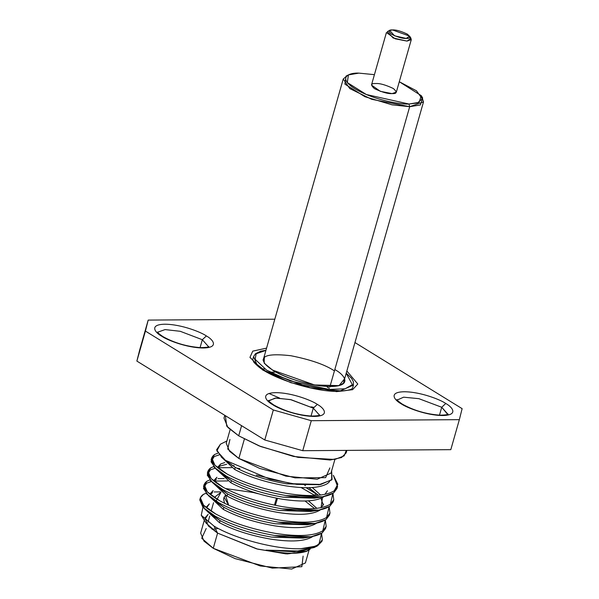 <?xml version="1.0" encoding="UTF-8"?>
<svg xmlns="http://www.w3.org/2000/svg" width="599" height="599" viewBox="0 0 599 599"><rect width="100%" height="100%" fill="white"/><g stroke="black" fill="none" stroke-linecap="round" stroke-linejoin="round"><path stroke-width="0.9" d="M329.862 467.916L325.631 477.65L295.045 477.867L259.696 468.418L238.844 458.475L227.725 449.033L229.941 439.449M226.894 440.969L220.402 444.211L216.853 450.867L225.404 460.309L269.932 479.193L296.79 484.396L318.997 484.711L331.666 479.956L331.644 470.807L332.048 479.514L320.877 484.434L291.526 483.7L256.327 475.089M306.448 551.305L309.571 549.32L306.448 551.305C297.92 554.247 284.435 553.85 266.008 550.122C284.435 553.85 297.92 554.247 306.448 551.305L310.2 549.126L306.448 551.305M205.966 510.131L219.504 522.717L220.095 520.643L208.407 511.928M206.55 507.915L206.677 506.754L209.343 503.894L206.55 507.915M301.057 551.117L266.008 550.122L294.176 551.754L314.168 547.523L317.56 545.831L300.705 548.721C275.937 549.665 234.411 538.568 213.993 526.079L201.376 515.454L206.101 523.122L217.587 533.117L208.34 525.967L204.978 517.918L208.138 514.376L204.806 519.46M306.823 537.34L271.661 537.116C251.34 533.597 234.149 528.101 220.095 520.643L219.504 522.717C233.565 530.175 250.749 535.663 271.07 539.19C291.114 542.2 304.928 541.369 312.513 536.682L312.513 536.682C304.928 541.369 291.114 542.2 271.07 539.19C250.749 535.663 233.565 530.175 219.504 522.717L205.966 510.086M210.301 494.572L212.548 492.648L210.339 494.519M209.755 496.766L223.3 509.405L223.891 507.331L212.203 498.615L214.637 501.093L223.891 507.331L223.3 509.405C237.354 516.862 254.545 522.35 274.866 525.877C294.91 528.887 308.725 528.048 316.302 523.369L316.302 523.369C308.725 528.048 294.91 528.887 274.866 525.877C254.545 522.35 237.354 516.862 223.3 509.405L209.755 496.766M210.339 494.602L210.466 493.441L213.132 490.581L210.339 494.602M225.516 488.544L253.31 492.513L258.154 493.748L253.31 492.513L225.516 488.544M314.632 508.596L305.071 501.026L314.632 508.596M216.336 479.335L214.128 481.207L216.336 479.335M213.551 483.505L227.096 496.092L227.68 494.018L215.992 485.295L218.425 487.781L227.68 494.018L227.096 496.092C241.15 503.549 258.334 509.038 278.655 512.557C298.706 515.567 312.513 514.736 320.098 510.056L320.098 510.056C312.513 514.736 298.706 515.567 278.655 512.557C258.334 509.038 241.15 503.549 227.096 496.092L213.551 483.505M214.135 481.282L214.262 480.128L216.928 477.261L214.135 481.282M308.5 500.869L316.856 508.364L308.5 500.869M310.619 524.02L275.45 523.803C255.137 520.276 237.945 514.788 223.891 507.331C237.945 514.788 255.137 520.276 275.45 523.803L306.988 524.799L314.977 523.466L278.295 522.156C301.379 525.742 317.275 524.896 325.983 519.61L329.375 515.2L329.982 513.051L326.59 517.461C317.889 522.747 301.993 523.593 278.909 520.007C255.511 515.836 235.729 509.39 219.556 500.682L207.366 491.899L204.154 484.404L207.247 481.019C200.553 485.407 204.656 491.959 219.556 500.682C235.729 509.39 255.511 515.836 278.909 520.007C301.993 523.593 317.889 522.747 326.59 517.461L329.106 506.739L329.982 513.051M318.421 495.283L308.867 487.706L318.421 495.283M305.527 485.647L304.517 485.055L305.527 485.647M231.132 463.993L229.776 464.03L231.132 463.993M226.677 464.27L220.133 466.022L217.924 467.894L220.133 466.022L226.677 464.27M217.347 470.185L230.885 482.772L231.476 480.705L219.788 471.982L222.222 474.468L231.476 480.705L230.885 482.772C244.939 490.229 262.13 495.717 282.451 499.244C302.495 502.254 316.309 501.423 323.887 496.743L323.887 496.743C316.309 501.423 302.495 502.254 282.451 499.244C262.13 495.717 244.939 490.229 230.885 482.772L217.347 470.185M217.924 467.969L218.051 466.808L220.724 463.948L224.73 462.593L220.724 463.948L217.924 467.969M227.268 462.196L228.062 462.114L227.268 462.196M312.289 487.549L320.652 495.051L312.289 487.549M323.647 504.088L321.079 507.69L322.442 497.634M314.408 510.707L279.246 510.49C258.925 506.964 241.741 501.475 227.68 494.018C241.741 501.475 258.925 506.964 279.246 510.49L310.784 511.479L318.765 510.153L282.092 508.843C305.176 512.43 321.064 511.576 329.772 506.297L333.164 501.88L333.778 499.738L330.386 504.148C321.678 509.427 305.782 510.281 282.706 506.694C259.307 502.516 239.518 496.077 223.345 487.369L211.155 478.586L207.943 471.091L211.043 467.707C204.341 472.094 208.445 478.646 223.345 487.369C239.518 496.077 259.307 502.516 282.706 506.694C305.782 510.281 321.678 509.427 330.386 504.148L332.894 493.419L333.778 499.738M221.136 456.842L234.681 469.459L235.272 467.385L224.303 459.5L235.272 467.385L234.681 469.459L221.136 456.842M327.443 490.776L324.868 494.377M318.204 497.395L283.042 497.17C262.721 493.651 245.53 488.155 231.476 480.705C245.53 488.155 262.721 493.651 283.042 497.17L314.572 498.166L318.204 497.395M333.336 475.292L337.566 486.418L334.182 490.836C325.474 496.114 309.578 496.968 286.494 493.381C263.096 489.203 243.314 482.764 227.141 474.049L214.951 465.266L211.739 457.771L214.831 454.394L217.961 453.158L214.831 454.394C208.138 458.782 212.241 465.333 227.141 474.049C243.314 482.764 263.096 489.203 286.494 493.381C309.578 496.968 325.474 496.114 334.182 490.836L337.829 484.224L333.336 475.292M211.739 457.771L211.125 459.92L214.337 467.415L226.527 476.198L216.134 469.129L211.013 461.724L214.225 456.543L219.227 454.851L214.225 456.543L211.582 458.886M337.177 487.466L333.568 492.977L322.562 496.833L285.88 495.53C262.489 491.352 242.7 484.905 226.527 476.198C242.7 484.905 262.489 491.352 285.88 495.53C308.964 499.109 324.86 498.263 333.568 492.977L336.96 488.567L337.566 486.418M232 465.475L234.082 465.648L232 465.475M306.186 487.736L315.553 493.366L314.939 495.515L301.162 487.579L314.932 495.508L315.553 493.366L318.286 495.291L306.186 487.736M239.855 468.538L236.627 468.126L239.855 468.538M231.551 467.639L218.021 467.752M215.146 468.223L210.429 469.856L207.786 472.199M207.943 471.091L207.336 473.232L210.541 480.727L222.738 489.51C238.911 498.226 258.693 504.665 282.092 508.843C258.693 504.665 238.911 498.226 222.738 489.51L212.346 482.442L207.217 475.044L210.429 469.856M227.762 480.952L214.232 481.064M211.357 481.536L206.64 483.168L203.989 485.519M204.154 484.404L203.54 486.553L206.752 494.048L218.942 502.831C235.115 511.539 254.897 517.985 278.295 522.156C254.897 517.985 235.115 511.539 218.942 502.831L208.549 495.755L203.42 488.357L206.64 483.168M325.309 520.052L326.193 526.364L322.801 530.774C314.093 536.06 298.197 536.906 275.113 533.327C251.722 529.149 231.933 522.702 215.76 513.994L203.57 505.212L200.358 497.717L203.458 494.34C196.757 498.727 200.86 505.279 215.76 513.994C231.933 522.702 251.722 529.149 275.113 533.327C298.197 536.906 314.093 536.06 322.801 530.774L325.309 520.052M200.358 497.717L199.752 499.866L202.956 507.36L215.146 516.143C231.319 524.851 251.108 531.298 274.507 535.469C297.591 539.055 313.479 538.209 322.187 532.923L325.579 528.513L326.193 526.364M225.509 495.193L224.108 497.215L228.691 505.256L225.509 495.193M224.595 503.332L223.569 499.087L224.108 497.215M216.067 501.146L220.949 492.281L215.251 496.721L215.086 498.001M303.109 556.119L301.851 566.699L272.275 568.114L235.182 558.65L213.259 548.302L201.736 538.246L206.191 528.513M218.336 528.513L212.068 529.306M204.319 520.231L200.65 533.11L204.019 541.159L213.259 548.302L260.251 565.965L291.661 569.05L305.4 562.948L309.099 549.957M213.259 548.302L217.587 533.117L213.259 548.302M306.815 551.155L287.31 553.94L257.675 549.141L217.587 533.117L256.642 548.871L285.858 553.865L306.029 551.582L307.766 550.721M217.587 533.117L213.993 526.079L217.587 533.117M322.397 539.677L319.005 544.094L321.521 533.365L322.397 539.677L321.94 541.301L317.56 545.831M202.941 507.346L201.249 515.245L213.993 526.079C234.411 538.568 275.937 549.665 300.705 548.721C309.346 548.182 315.441 546.64 319.005 544.094C315.441 546.64 309.346 548.182 300.705 548.721L315.486 546.7L322 541.069M220.41 491.891L214.143 491.951M206.041 493.262L203.458 494.34M224.198 478.579L217.939 478.638M209.83 479.949L207.247 481.019M213.626 466.636L211.043 467.707M329.622 481.574L327.683 483.423C320.106 488.103 306.291 488.941 286.24 485.931C265.919 482.405 248.735 476.916 234.681 469.459C248.735 476.916 265.919 482.405 286.24 485.931C306.291 488.941 320.106 488.103 327.683 483.423L329.622 481.574M320.974 498.331L323.258 505.099M319.604 484.628L286.831 483.857C266.51 480.331 249.326 474.842 235.272 467.385C249.326 474.842 266.51 480.331 286.831 483.857L319.604 484.628M315.92 546.543L303.087 550.81L299.403 551.424L266.008 550.122M204.761 509.075L210.841 514.406L220.095 520.643C234.149 528.101 251.34 533.597 271.661 537.116L303.191 538.112L311.181 536.779L274.507 535.469C251.108 531.298 231.319 524.851 215.146 516.143L204.761 509.075L200.201 498.832M226.018 461.148L221.974 457.606L216.621 449.759L220.469 444.181M333.381 500.779L329.772 506.297L318.765 510.153M329.592 514.099L325.983 519.61L314.977 523.466M325.796 527.412L322.187 532.923L311.181 536.779M266.577 348.124L252.756 351.141L249.955 357.363L262.894 370.16L290.949 382.739L336.466 391.634L352.586 389.687L357.798 384.019L346.851 370.991L357.798 384.019L352.586 389.687L336.466 391.634L290.949 382.739L262.894 370.16L249.955 357.363L252.756 351.141L266.577 348.124M274.814 319.207L148.193 320.091L145.422 331.082L273.324 409.978L311.285 420.693L459.351 419.659L462.129 408.66L354.952 342.553L462.129 408.66L459.351 419.659L311.285 420.693L273.324 409.978L145.422 331.082L148.193 320.091L274.814 319.207M206.378 335.942C212.907 339.416 219.578 347.705 203.338 347.982C186.574 347.937 166.515 339.738 161.775 336.256C155.246 332.782 148.574 324.493 164.815 324.216C181.579 324.261 201.638 332.46 206.378 335.942C201.638 332.46 181.579 324.261 164.815 324.216C148.574 324.493 155.246 332.782 161.775 336.256C166.515 339.738 186.574 347.937 203.338 347.982C219.578 347.705 212.907 339.416 206.378 335.942L202.335 339.715L208.534 346.694L202.335 339.715L206.378 335.942M317.328 404.385C323.857 407.852 330.528 416.148 314.288 416.425C297.523 416.38 277.464 408.181 272.725 404.699C266.196 401.225 259.524 392.937 275.765 392.659C292.529 392.704 312.588 400.903 317.328 404.385C312.588 400.903 292.529 392.704 275.765 392.659C259.524 392.937 266.196 401.225 272.725 404.699C277.464 408.181 297.523 416.38 314.288 416.425C330.528 416.148 323.857 407.852 317.328 404.385L313.284 408.159L319.484 415.137L313.284 408.159L317.328 404.385M447.857 414.643L441.725 407.26L418.888 398.679L403.629 397.182L396.95 400.147L403.629 397.182L418.888 398.679L441.725 407.26L445.768 403.486C452.297 406.961 458.976 415.249 442.736 415.526C425.964 415.481 405.912 407.283 401.173 403.801C394.644 400.334 387.965 392.038 404.205 391.761C420.977 391.806 441.029 400.005 445.768 403.486C441.029 400.005 420.977 391.806 404.205 391.761C387.965 392.038 394.644 400.334 401.173 403.801C405.912 407.283 425.964 415.481 442.736 415.526C458.976 415.249 452.297 406.961 445.768 403.486L441.725 407.26L447.932 414.238M157.709 332.213L165.062 329.585L180.224 331.292L202.335 339.715L180.224 331.292L165.062 329.585L157.709 332.213M268.502 401.038L275.181 398.073L290.448 399.57L313.284 408.159L291.174 399.735L276.012 398.028L268.659 400.656M139.649 350.093L148.193 320.091L136.872 361.085L145.422 331.082L136.872 361.085L264.773 439.988L273.324 409.978L264.773 439.988L302.735 450.695L311.285 420.693L302.735 450.695L450.807 449.662L459.351 419.659L450.807 449.662L302.735 450.695L264.773 439.988L136.872 361.085L139.649 350.093M202.335 339.715L200.081 347.622L202.335 339.715M313.284 408.159L311.031 416.058L313.284 408.159M441.725 407.26L439.479 415.167L441.725 407.26M224.782 415.317L223.989 418.109L227.912 427.499L238.694 435.832L259.135 445.911L293.503 456.431L330.139 460.025L341.512 457.539L346.162 452.911L346.881 450.388M346.282 450.388L344.178 455.861L334.811 459.47L298.047 457.359L260.745 446.555L238.694 435.832L241.584 425.679L238.694 435.832L226.736 426.166L225.404 415.699M230.128 429.625L226.242 443.282L229.604 451.332L238.844 458.475L285.835 476.138L317.245 479.222L330.985 473.12L334.878 459.463M238.844 458.475L244.37 439.082L238.844 458.475M277.457 498.361L275.375 505.339L277.457 498.361M252.853 359.108L253.572 356.585L256.776 364.259L265.589 371.073L310.394 387.912L340.344 390.855L353.447 385.037L340.344 390.855L310.394 387.912L265.507 371.373L256.776 364.259L253.572 356.57M346.207 373.252L352.384 384.67L345.076 388.803L329.18 389.44L290.133 380.897L266.6 370.13L255.099 359.273L256.2 353.739L265.934 350.385L256.2 353.739L255.099 359.273L266.6 370.13L290.133 380.897L329.18 389.44L345.076 388.803L352.384 384.67L346.207 373.252M334.991 369.65C344.133 374.51 353.477 386.115 330.738 386.505C307.265 386.445 279.186 374.967 272.552 370.092L314.512 384.955L339.027 385.636L344.642 378.74M333.98 370.594C324.755 364.566 310.372 359.61 290.844 355.724C272.889 353.709 263.725 354.96 263.343 359.475L263.373 359.378C262.706 359.685 263.343 361.279 265.267 364.162C270.823 370.115 281.597 375.67 297.583 380.807C316.04 386.115 329.937 387.643 339.274 385.382C342.688 383.862 344.148 382.821 343.646 382.244L423.508 101.882L409.694 106.689L371.732 99.322L349.764 88.57L343.234 79.016L347.375 75.534M264.369 355.873L264.181 363.174L272.552 370.092M421.823 96.739L423.508 101.882M348.423 74.905L346.065 76.08L344.897 84.13L364.941 96.716L392.075 104.84L409.694 106.689L329.832 387.051L409.694 106.689L420.393 104.952L422.647 97.892L421.262 95.653L419.12 102.369L408.945 104.016L366.371 94.53L347.308 82.565L348.423 74.905L358.861 73.123L374.427 74.658L358.861 73.123C349.374 72.561 336.773 77.338 354.915 88.772C373.843 100.205 401.472 104.698 408.945 104.016L409.694 106.689L408.945 104.016L417.518 102.968L422.198 98.82L416.515 90.838L399.293 81.741L421.262 95.653M375.753 83.546C379.751 83.224 385.614 84.878 393.341 88.51C397.414 92.156 396.987 93.856 392.06 93.601C388.062 93.923 382.192 92.268 374.465 88.637C370.392 84.983 370.826 83.291 375.753 83.546M409.881 37.123L411.296 39.601L407.013 41.091L395.258 38.815L386.43 32.518L371.47 85.028L380.298 91.325L392.06 93.601L396.336 92.111L411.296 39.601M392.525 29.95L409.649 36.135L406.264 38.426L394.584 35.82L389.657 30.437L392.525 29.95C388.377 29.733 388.017 31.163 391.439 34.24C397.953 37.295 402.895 38.695 406.264 38.426C410.42 38.643 410.779 37.213 407.35 34.136C400.836 31.081 395.894 29.68 392.525 29.95M389.657 30.437L387.306 31.612L393.154 38.007L407.013 41.091L411.026 38.373L409.649 36.135M264.601 368.849L262.384 368.969L264.601 368.849M269.033 393.513L279.553 398.043M311.016 406.856L313.606 407.298M210.174 494.467L210.466 493.441M215.251 496.721L214.914 497.889M214.307 500.038L214.135 500.644M213.543 502.718L211.125 511.202M209.747 516.031L208.018 522.118M214.637 501.093L208.549 495.755M218.425 487.781L212.346 482.442M222.222 474.468L216.134 469.129M314.572 498.166L322.562 496.833M318.368 484.853L320.877 484.434M352.616 387.89C351.875 387.231 355.761 390.099 338.899 391.319C316.137 392.382 272.358 378.718 258.251 366.461C251.61 360.501 254.56 362.462 253.003 360.576L252.771 359.445M208.759 346.551C207.883 346.394 210.96 347.36 200.56 347.637C186.798 346.604 174.242 342.905 162.868 336.556C155.538 331.449 158.593 332.602 157.589 331.981M319.709 414.995C318.833 414.83 321.91 415.803 311.51 416.08C297.748 415.04 285.191 411.348 273.825 404.999C266.488 399.892 269.543 401.045 268.539 400.417M448.157 414.096C447.273 413.939 450.358 414.905 439.951 415.182C426.196 414.149 413.632 410.45 402.266 404.1C394.928 398.994 397.983 400.147 396.98 399.526M274.447 505.144L276.438 498.166M352.729 387.56L353.447 385.037L353.35 381.66L351.613 378.381L346.237 373.132M265.963 350.265L260.662 351.216L255.474 353.724L253.572 356.585M343.234 79.016L263.373 359.378M329.383 388.339L327.129 387.006M274.896 372.129L267.596 372.271"/></g></svg>

